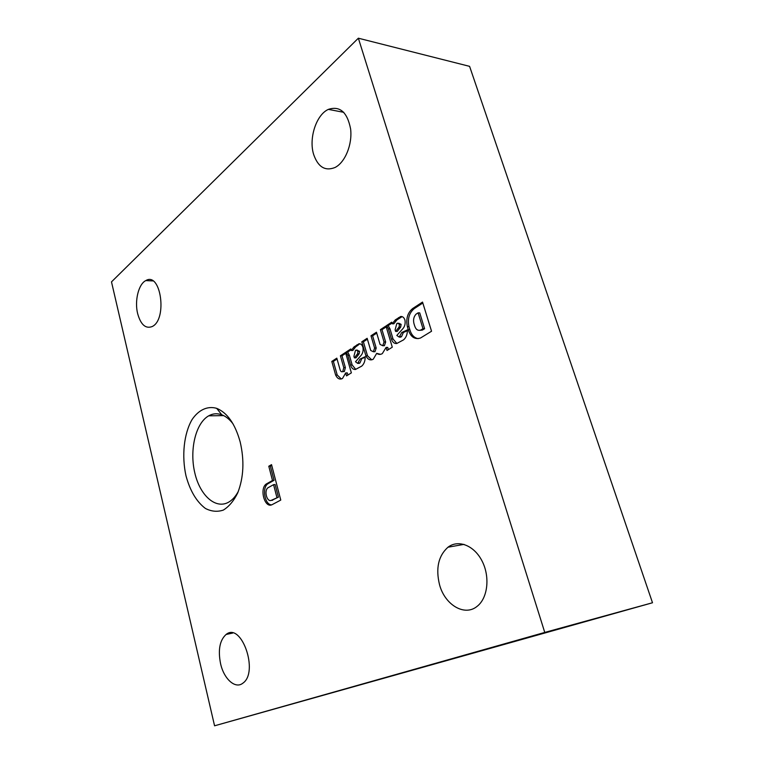 <?xml version="1.0" encoding="UTF-8"?>
<svg xmlns="http://www.w3.org/2000/svg" width="764" height="764" viewBox="0 0 764 764"><rect width="100%" height="100%" fill="white"/><g stroke="black" fill="none" stroke-linecap="round" stroke-linejoin="round"><path stroke-width="1.15" d="M652.504 602.758L214.569 725.8L111.496 281.887L358.354 38.2L469.593 66.353L652.504 602.758L544.761 632.43L358.354 38.2M214.569 725.8L544.761 632.43M238.33 491.386C235.933 495.855 233.106 499.207 229.83 501.432C216.69 510.409 200.283 496.361 194.887 473.231C189.262 450.235 195.536 423.18 208.706 415.826C212.869 413.505 217.224 413.162 221.77 414.785C225.819 416.313 229.563 419.321 233.001 423.829M240.163 441.888C244.49 460.501 243.678 477.5 237.738 492.856C233.803 500.869 228.99 506.618 223.298 510.104C217.339 512.071 211.389 511.527 205.42 508.461C196.568 501.767 190.083 490.88 185.986 475.8C181.584 455.841 183.895 433.713 192.031 419.617C198.592 409.896 207.445 405.703 216.68 408.339C227.328 412.741 235.159 423.924 240.163 441.888M342.74 371.6C341.594 372.106 340.734 371.562 340.161 369.967L336.809 358.154L331.796 361.429L335.635 375.048C337.392 378.705 339.684 379.842 342.501 378.466L345.7 372.928L346.541 375.898L351.364 372.87L345.519 352.452L340.4 355.795L343.781 367.656L342.74 371.6L344.335 371.562L345.376 367.627L343.781 367.656M362.929 347.362L362.776 346.894C361.974 344.736 360.742 343.695 359.099 343.771L354.057 346.866L351.239 350.504L350.81 348.957L346.102 352.042L347.792 355.327L350.561 365.001C351.516 368.124 353.14 369.614 355.422 369.48L361.678 366.157C364.065 364.046 365.23 360.894 365.173 356.721L359.997 359.099L357.695 363.387L359.29 363.368L357.695 363.387L355.499 361.764L361.047 355.422C362.824 353.34 363.444 350.647 362.929 347.362M382.774 345.7L380.061 344.411L376.461 332.206L370.998 335.788L374.599 348.05L373.357 351.736L370.721 350.485L367.15 338.299L361.792 341.804L365.889 355.795C367.761 359.577 370.206 360.713 373.233 359.233L376.7 353.35C378.533 354.639 380.405 354.735 382.315 353.617L386.116 347.41L387.023 350.495L392.285 347.19L385.963 325.999L380.386 329.647L384.044 342.014L382.774 345.7L384.378 345.7L385.658 342.014L384.044 342.014M404.958 320.154L404.796 319.667C403.927 317.432 402.59 316.382 400.794 316.506L395.284 319.896L392.209 323.783L391.741 322.179L386.594 325.55L388.427 328.94L391.426 338.987C392.467 342.215 394.234 343.733 396.726 343.523L403.545 339.865C406.171 337.592 407.451 334.26 407.384 329.886L401.73 332.531L399.209 337.086L400.823 337.096L399.209 337.086L396.822 335.444L402.895 328.654C404.834 326.409 405.522 323.583 404.958 320.154M431.545 331.242L422.53 302.076L412.722 308.494C407.575 312.696 405.789 318.75 407.365 326.648L408.205 329.58C410.631 336.962 414.728 339.77 420.486 338.022L431.545 331.242M280.77 500.076L271.535 464.646L268.794 466.231L272.49 480.48L266.273 483.984C259.225 488.664 264.64 508.528 271.984 504.717L280.77 500.076M439.567 584.852C444.925 604.935 464.732 616.844 477.223 606.253C487.814 598.04 490.182 576.772 482.113 561.12C474.186 545.353 458.266 539.26 447.981 547.215C438.364 555.858 435.556 568.397 439.567 584.852M313.651 154.462C318.034 167.049 325.158 171.403 335.014 167.497C345.061 162.522 352.5 144.549 350.619 128.992C347.333 112.155 339.913 105.623 328.367 109.386C316.162 114.781 308.599 138.57 313.651 154.462M137.654 313.67C140.786 324.738 145.637 329.036 152.189 326.543C167.66 319.457 160.87 271.315 145.809 280.589C138.513 284.036 134.426 300.978 137.654 313.67M220.576 663.715C223.919 678.948 235.245 689.271 242.761 683.255C259.225 672.444 241.395 621.581 226.087 634.473C219.726 640.242 217.893 649.992 220.576 663.715M357.59 353.713L357.877 351.153L356.053 350.046L355.451 350.456L353.923 356.301L354.381 357.886L357.59 353.713L359.185 353.703L359.567 351.469L357.972 351.478M276.874 497.326L273.579 484.662L268.154 487.671C263.838 490.116 266.674 502.139 271.153 500.391L278.421 497.154L275.126 484.5L273.579 484.662M271.793 500.315L278.421 497.154M271.707 465.295L270.341 466.088L274.037 480.317L267.82 483.822C261.746 487.804 264.764 504.88 271.573 504.88M420.744 330.058L422.979 328.692L418.109 312.839L416.046 314.166C413.716 316.726 413.028 319.925 414.002 323.755L414.623 325.712C415.788 329.513 417.822 330.965 420.744 330.058L422.358 330.086L424.603 328.721L419.732 312.887L418.109 312.839M419.961 330.325L422.358 330.086M422.826 303.012L414.336 308.551C409.198 312.743 407.413 318.789 408.979 326.677L409.819 329.609C411.347 334.89 414.136 337.898 418.194 338.643M399.114 326.963L399.438 324.27L397.461 323.162L396.803 323.611L395.122 329.771L395.609 331.423L399.114 326.963L400.737 326.992L401.062 324.308L398.703 323.191M395.609 331.423L397.232 331.442L400.737 326.992M402.103 316.63L396.908 319.935L393.823 323.812L392.209 323.783M392.008 323.096L388.207 325.579L386.594 325.55M396.869 343.485L393.04 338.996L390.041 328.969L388.207 325.579M407.403 330.659L403.344 332.55L401.73 332.531M399.4 337.086L401.549 336.637L403.344 332.55M399.992 328.052L398.378 328.033M401.157 324.643L399.543 324.604M393.04 338.996L391.426 338.987M396.908 319.935L395.284 319.896M401.874 316.688L400.26 316.64M401.749 316.535L400.794 316.506M424.603 328.721L422.979 328.692M409.819 329.609L408.205 329.58M408.979 326.677L407.365 326.648M272.7 500.21L271.153 500.391M267.82 483.822L266.273 483.984M274.037 480.317L272.49 480.48M270.341 466.088L268.794 466.231M386.231 326.906L381.99 329.666L380.386 329.647M381.99 329.666L385.658 342.014M382.726 345.729L384.378 345.7M376.728 333.104L372.603 335.807L370.998 335.788M372.603 335.807L376.203 348.05L374.599 348.05M374.962 351.726L373.357 351.736L374.962 351.726L376.203 348.05M367.417 339.187L363.397 341.814L361.792 341.804M363.397 341.814L367.494 355.785L365.889 355.795M367.494 355.785L371.762 359.834M380.529 354.324L376.7 353.35M388.389 349.635L387.72 347.41L386.116 347.41M359.71 343.771L359.099 343.771M356.931 344.822L360.207 343.896L358.612 343.886M358.526 344.831L355.661 346.866L354.057 346.866M355.661 346.866L352.844 350.495L351.239 350.504M351.058 349.836L347.696 352.032L346.102 352.042M350.561 365.001L352.156 364.982L349.387 355.317L347.696 352.032M352.156 364.982L355.757 369.384M365.182 357.437L359.997 359.099M358.087 363.387L359.949 362.948L361.592 359.08M359.567 351.469L357.113 350.046M356.912 354.716L358.507 354.706L355.976 357.867L354.381 357.886M358.507 354.706L359.185 353.703M345.767 353.321L341.995 355.785L340.4 355.795M341.995 355.785L345.376 367.627M342.816 371.543L344.335 371.562M337.058 359.013L333.381 361.41L331.796 361.429M333.381 361.41L337.22 375.009L335.635 375.048M337.22 375.009L341.298 378.982M347.906 375.038L347.295 372.889L345.7 372.928M401.062 324.308L399.438 324.27M401.549 336.637L399.925 336.628M390.041 328.969L388.427 328.94M396.229 320.794L394.616 320.756M414.336 308.551L412.722 308.494M355.04 347.668L353.445 347.668M349.387 355.317L347.792 355.327M359.949 362.948L358.354 362.967M359.481 351.153L357.877 351.153M223.661 415.616L208.706 415.826M221.77 414.785L216.68 408.339M398.474 317.643L400.088 317.681M447.981 547.215L464.006 544.379M328.367 109.386L343.762 112.318M145.809 280.589L152.867 280.923M226.087 634.473L232.705 633.06"/></g></svg>
